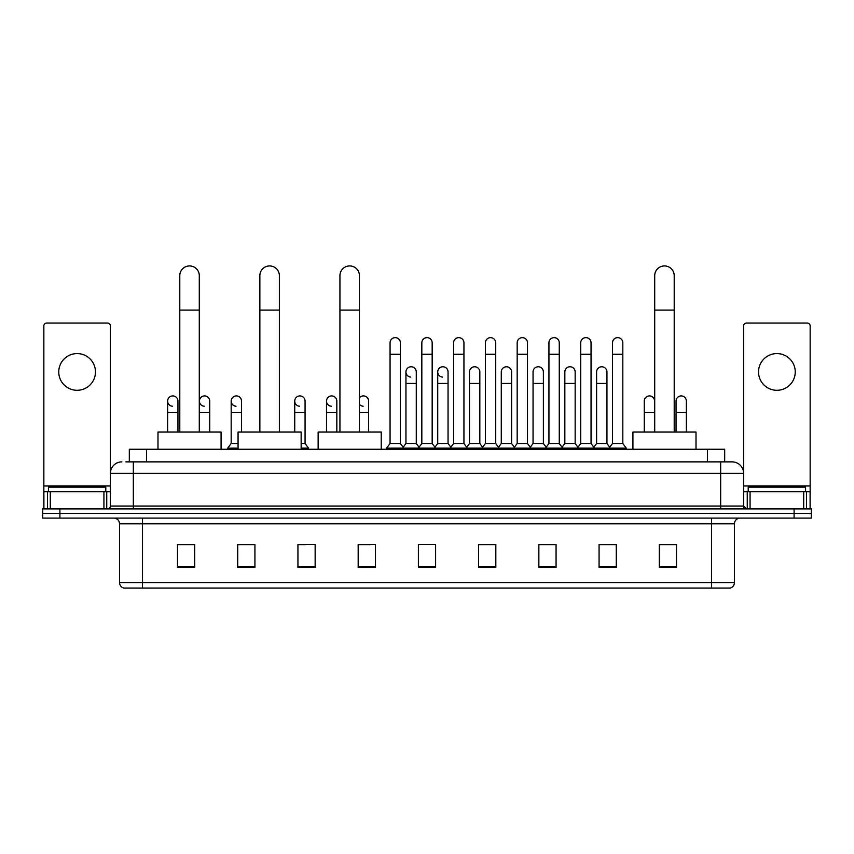 <?xml version="1.0" encoding="UTF-8"?>
<svg xmlns="http://www.w3.org/2000/svg" width="854" height="854" viewBox="0 0 854 854"><rect width="100%" height="100%" fill="white"/><g stroke="black" fill="none" stroke-linecap="round" stroke-linejoin="round"><path stroke-width="1.28" d="M129.317 461.875L129.317 449.257L724.683 449.257L724.683 461.875M126.136 461.875L728.131 461.875M125.869 461.875L133.331 461.875L133.331 473.34L110.379 473.34L110.379 506.038A2.872 2.872 0 0 1 107.519 508.909M121.855 461.875A11.476 11.476 0 0 0 110.379 473.34L110.379 325.94A2.872 2.872 0 0 0 107.519 323.068L46.714 323.068A2.872 2.872 0 0 0 43.842 325.94L43.842 491.701L50.301 491.701L50.301 508.909M732.145 461.875A11.476 11.476 0 0 1 743.62 473.34L720.669 473.34L720.669 461.875L731.974 461.875M803.699 508.909L803.699 491.701L810.158 491.701L810.158 508.909L810.158 325.94A2.872 2.872 0 0 0 807.286 323.068L746.481 323.068A2.872 2.872 0 0 0 743.62 325.94L743.62 506.038L746.481 508.909M59.908 508.909L42.7 508.909L42.7 513.5L59.908 513.5L42.7 513.5L42.7 518.09L59.908 518.09L59.908 513.5L794.092 513.5L59.908 513.5L59.908 508.909L794.092 508.909L794.092 513.5L811.3 513.5L794.092 513.5L794.092 518.09L59.908 518.09M811.3 508.909L811.3 513.5L811.3 508.909L794.092 508.909M734.44 582.556C734.28 585.3 732.903 587.136 730.309 588.064L711.499 588.064L711.499 582.556L734.44 582.556L734.44 523.822A5.732 5.732 0 0 1 740.172 518.09M711.499 588.064L123.691 588.064A5.732 5.732 0 0 1 119.56 582.556L119.56 523.822C119.218 520.342 117.308 518.421 113.828 518.09M676.507 567.472L676.507 544.521L659.299 544.521L659.299 567.472L676.507 567.472M616.278 567.472L616.278 544.521L599.07 544.521L599.07 567.472L616.278 567.472M556.061 567.472L556.061 544.521L538.853 544.521L538.853 567.472L556.061 567.472M495.832 567.472L495.832 544.521L478.624 544.521L478.624 567.472L495.832 567.472M194.701 567.472L194.701 544.521L177.493 544.521L177.493 567.472L194.701 567.472M254.93 567.472L254.93 544.521L237.722 544.521L237.722 567.472L254.93 567.472M315.147 567.472L315.147 544.521L297.939 544.521L297.939 567.472L315.147 567.472M375.376 567.472L375.376 544.521L358.168 544.521L358.168 567.472L375.376 567.472M435.604 567.472L435.604 544.521L418.396 544.521L418.396 567.472L435.604 567.472M811.3 518.09L811.3 513.5L811.3 518.09L794.092 518.09M548.375 544.638L543.955 544.638M611.923 544.638L607.504 544.638M358.168 544.638L370.326 544.638M297.939 544.638L305.625 544.638M248.962 544.638L242.077 544.638M484.816 544.521L480.396 544.638M421.268 544.521L432.732 544.521M254.93 544.638L237.722 544.638M194.701 544.638L177.493 544.638M495.832 544.638L478.624 544.638M556.061 544.638L538.853 544.638M616.278 544.638L599.07 544.638M676.507 544.638L659.299 544.638M105.789 491.701L105.789 487.111L48.432 487.111L48.432 491.701M77.116 353.577A18.35 18.35 0 0 0 58.755 371.938A18.35 18.35 0 0 0 77.116 390.289A18.35 18.35 0 0 0 95.467 371.938A18.35 18.35 0 0 0 77.116 353.577M103.932 508.909L103.932 491.701L50.301 491.701M103.932 491.701L110.379 491.701M43.842 508.909L43.842 491.701M179.788 432.049L179.788 275.693A9.746 9.746 0 0 1 189.535 265.936A9.746 9.746 0 0 1 199.292 275.693A9.746 9.746 0 0 0 189.535 265.936M199.292 432.049L199.292 275.693M221.079 449.257L221.079 432.049L157.99 432.049L157.99 449.257M259.862 432.049L259.862 275.693A9.746 9.746 0 0 1 269.608 265.936A9.746 9.746 0 0 1 279.365 275.693A9.746 9.746 0 0 0 269.608 265.936M279.365 432.049L279.365 275.693M301.152 449.257L301.152 432.049L238.063 432.049L238.063 449.257M339.935 432.049L339.935 275.693A9.746 9.746 0 0 1 349.681 265.936A9.746 9.746 0 0 1 359.427 275.693A9.746 9.746 0 0 0 349.681 265.936M359.427 432.049L359.427 275.693M381.226 449.257L381.226 432.049L318.136 432.049L318.136 449.257M654.708 432.049L654.708 275.693A9.746 9.746 0 0 1 664.465 265.936A9.746 9.746 0 0 1 674.212 275.693A9.746 9.746 0 0 0 664.465 265.936M674.212 432.049L674.212 275.693M696.01 449.257L696.01 432.049L632.921 432.049L632.921 449.257M390.064 354.271L400.387 354.271L400.387 443.514L390.064 443.514L390.064 342.796A5.167 5.167 0 0 1 395.551 337.65A5.167 5.167 0 0 1 400.387 342.796A5.167 5.167 0 0 0 395.551 337.65M390.064 443.514L386.616 448.104L386.616 449.257L386.616 448.104L403.825 448.104L403.825 449.257M400.387 443.514L403.825 448.104L418.396 448.104L418.396 449.257M421.833 354.271L432.167 354.271L432.167 443.514L421.833 443.514L421.833 342.796A5.167 5.167 0 0 1 427.32 337.65A5.167 5.167 0 0 1 432.167 342.796A5.167 5.167 0 0 0 427.32 337.65M421.833 401.07L421.833 443.514L418.396 448.104L435.604 448.104L435.604 449.257M432.167 443.514L435.604 448.104L450.175 448.104L450.175 449.257M453.613 354.271L463.935 354.271L463.935 443.514L453.613 443.514L453.613 342.796A5.167 5.167 0 0 1 459.1 337.65A5.167 5.167 0 0 1 463.935 342.796A5.167 5.167 0 0 0 459.1 337.65M448.051 443.514L448.051 383.403L437.728 383.403L437.728 443.514L448.051 443.514L450.837 447.229L453.613 443.514L450.175 448.104L467.384 448.104L467.384 449.257M469.497 443.514L469.497 383.403L479.831 383.403L479.831 443.514L469.497 443.514L466.722 447.229L463.935 443.514L467.384 448.104L481.944 448.104L481.944 449.257M485.392 354.271L495.715 354.271L495.715 443.514L485.392 443.514L485.392 342.796A5.167 5.167 0 0 1 490.879 337.65A5.167 5.167 0 0 1 495.715 342.796A5.167 5.167 0 0 0 490.879 337.65M479.831 443.514L482.606 447.229L485.392 443.514L481.944 448.104L499.152 448.104L499.152 449.257M501.277 443.514L501.277 383.403L511.599 383.403L511.599 443.514L501.277 443.514L498.501 447.229L495.715 443.514L499.152 448.104L513.724 448.104L513.724 449.257M517.172 354.271L527.494 354.271L527.494 443.514L517.172 443.514L517.172 342.796A5.167 5.167 0 0 1 522.659 337.65A5.167 5.167 0 0 1 527.494 342.796A5.167 5.167 0 0 0 522.659 337.65M511.599 443.514L514.386 447.229L517.172 443.514L513.724 448.104L530.932 448.104L530.932 449.257M533.056 443.514L533.056 383.403L543.379 383.403L543.379 443.514L533.056 443.514L530.27 447.229L527.494 443.514L530.932 448.104L545.503 448.104L545.503 449.257M548.941 354.271L559.263 354.271L559.263 443.514L548.941 443.514L548.941 342.796A5.167 5.167 0 0 1 554.427 337.65A5.167 5.167 0 0 1 559.263 342.796A5.167 5.167 0 0 0 554.427 337.65M543.379 443.514L546.165 447.229L548.941 443.514L545.503 448.104L562.711 448.104L562.711 449.257M564.836 443.514L564.836 383.403L575.158 383.403L575.158 443.514L564.836 443.514L562.049 447.229L559.263 443.514L562.711 448.104L577.283 448.104L577.283 449.257M580.72 354.271L591.043 354.271L591.043 443.514L580.72 443.514L580.72 342.796A5.167 5.167 0 0 1 586.207 337.65A5.167 5.167 0 0 1 591.043 342.796A5.167 5.167 0 0 0 586.207 337.65M575.158 443.514L577.934 447.229L580.72 443.514L577.283 448.104L594.491 448.104L594.491 449.257M596.604 443.514L596.604 383.403L606.938 383.403L606.938 443.514L596.604 443.514L593.829 447.229L591.043 443.514L594.491 448.104L609.051 448.104L609.051 449.257M612.499 354.271L622.822 354.271L622.822 443.514L612.499 443.514L612.499 342.796A5.167 5.167 0 0 1 617.986 337.65A5.167 5.167 0 0 1 622.822 342.796A5.167 5.167 0 0 0 617.986 337.65M612.499 443.514L609.051 448.104L626.26 448.104L626.26 449.257M622.822 443.514L626.26 448.104M410.785 377.084A5.167 5.167 0 0 1 405.949 371.938A5.167 5.167 0 0 1 411.436 366.782A5.167 5.167 0 0 1 416.272 371.938L416.272 383.403L405.949 383.403L405.949 371.938M416.272 383.403L416.272 443.514L405.949 443.514L405.949 383.403M405.949 443.514L403.163 447.229M416.272 443.514L419.058 447.229M442.564 377.084A5.167 5.167 0 0 1 437.728 371.938A5.167 5.167 0 0 1 443.215 366.782A5.167 5.167 0 0 1 448.051 371.938L448.051 383.403M437.728 443.514L434.942 447.229M469.497 383.403L469.497 371.938A5.167 5.167 0 0 1 474.984 366.782A5.167 5.167 0 0 1 479.831 371.938L479.831 383.403M501.277 383.403L501.277 371.938A5.167 5.167 0 0 1 506.764 366.782A5.167 5.167 0 0 1 511.599 371.938L511.599 383.403M533.056 383.403L533.056 371.938A5.167 5.167 0 0 1 538.543 366.782A5.167 5.167 0 0 1 543.379 371.938L543.379 383.403M564.836 383.403L564.836 371.938A5.167 5.167 0 0 1 570.323 366.782A5.167 5.167 0 0 1 575.158 371.938L575.158 383.403M596.604 383.403L596.604 371.938A5.167 5.167 0 0 1 602.091 366.782A5.167 5.167 0 0 1 606.938 371.938L606.938 383.403M606.938 443.514L609.713 447.229M172.465 406.226A5.167 5.167 0 0 1 167.63 401.07A5.167 5.167 0 0 1 173.116 395.925A5.167 5.167 0 0 1 177.952 401.07L177.952 412.546L167.63 412.546L167.63 401.07M177.952 432.049L177.952 412.546M167.63 432.049L167.63 412.546M204.245 406.226A5.167 5.167 0 0 1 199.398 401.07A5.167 5.167 0 0 1 204.885 395.925A5.167 5.167 0 0 1 209.732 401.07L209.732 412.546L199.398 412.546L199.398 401.07M209.732 432.049L209.732 412.546M199.398 432.049L199.398 412.546M236.014 406.226A5.167 5.167 0 0 1 231.178 401.07A5.167 5.167 0 0 1 236.665 395.925A5.167 5.167 0 0 1 241.501 401.07L241.501 412.546L231.178 412.546L231.178 401.07M238.063 443.514L231.178 443.514L231.178 412.546M241.501 432.049L241.501 412.546M231.178 443.514L227.74 448.104L227.74 449.257M238.063 448.104L227.74 448.104M299.573 406.226A5.167 5.167 0 0 1 294.737 401.07A5.167 5.167 0 0 1 300.213 395.925A5.167 5.167 0 0 1 305.059 401.07L305.059 412.546L294.737 412.546L294.737 401.07M305.059 412.546L305.059 443.514L301.152 443.514M294.737 432.049L294.737 412.546M305.059 443.514L308.497 448.104L301.152 448.104M308.497 448.104L308.497 449.257M331.341 406.226A5.167 5.167 0 0 1 326.506 401.07A5.167 5.167 0 0 1 331.992 395.925A5.167 5.167 0 0 1 336.828 401.07L336.828 412.546L326.506 412.546L326.506 401.07M336.828 432.049L336.828 412.546M326.506 432.049L326.506 412.546M363.121 406.226A5.167 5.167 0 0 1 359.427 404.316M359.427 397.825A5.167 5.167 0 0 1 368.608 401.07L368.608 412.546L359.427 412.546M368.608 432.049L368.608 412.546M644.268 401.07A5.167 5.167 0 0 1 649.755 395.925A5.167 5.167 0 0 1 654.602 401.07L654.602 412.546L644.268 412.546L644.268 401.07M654.602 432.049L654.602 412.546M644.268 432.049L644.268 412.546M676.048 401.07A5.167 5.167 0 0 1 681.535 395.925A5.167 5.167 0 0 1 686.37 401.07L686.37 412.546L676.048 412.546L676.048 401.07M686.37 432.049L686.37 412.546M676.048 432.049L676.048 412.546M776.884 353.577A18.35 18.35 0 0 0 758.533 371.938A18.35 18.35 0 0 0 776.884 390.289A18.35 18.35 0 0 0 795.245 371.938A18.35 18.35 0 0 0 776.884 353.577M803.699 491.701L750.068 491.701L750.068 508.909M743.62 491.701L750.068 491.701M743.62 508.909L743.62 506.038L720.669 506.038L720.669 473.34L133.331 473.34L133.331 506.038L720.669 506.038L720.669 508.909M805.568 491.701L805.568 487.111L748.211 487.111L748.211 491.701M146.525 461.875L146.525 449.257M707.475 461.875L707.475 449.257M133.331 508.909L133.331 506.038L110.379 506.038M711.499 518.09L711.499 523.822L119.56 523.822M734.44 523.822L711.499 523.822L711.499 582.556L142.501 582.556L142.501 588.064M119.56 582.556L142.501 582.556L142.501 518.09M435.604 566.672L418.396 566.672M375.376 566.672L358.168 566.672M315.147 566.672L297.939 566.672M254.93 566.672L237.722 566.672M194.701 566.672L177.493 566.672M495.832 566.672L478.624 566.672M556.061 566.672L538.853 566.672M616.278 566.672L599.07 566.672M676.507 566.672L659.299 566.672M110.379 485.969L43.842 485.969M110.337 506.539L110.337 491.701M106.75 491.701L106.75 508.909M43.896 491.701L43.896 508.909M47.472 508.909L47.472 491.701M179.788 310.109L199.292 310.109M259.862 310.109L279.365 310.109M339.935 310.109L359.427 310.109M654.708 310.109L674.212 310.109M810.158 485.969L743.62 485.969M810.104 508.909L810.104 491.701M806.528 491.701L806.528 508.909M743.663 491.701L743.663 506.539M747.25 508.909L747.25 491.701M400.387 354.271L400.387 342.796M432.167 354.271L432.167 342.796M463.935 354.271L463.935 342.796M495.715 354.271L495.715 342.796M527.494 354.271L527.494 342.796M559.263 354.271L559.263 342.796M591.043 354.271L591.043 342.796M622.822 354.271L622.822 342.796M437.728 383.403L437.728 371.938"/></g></svg>

